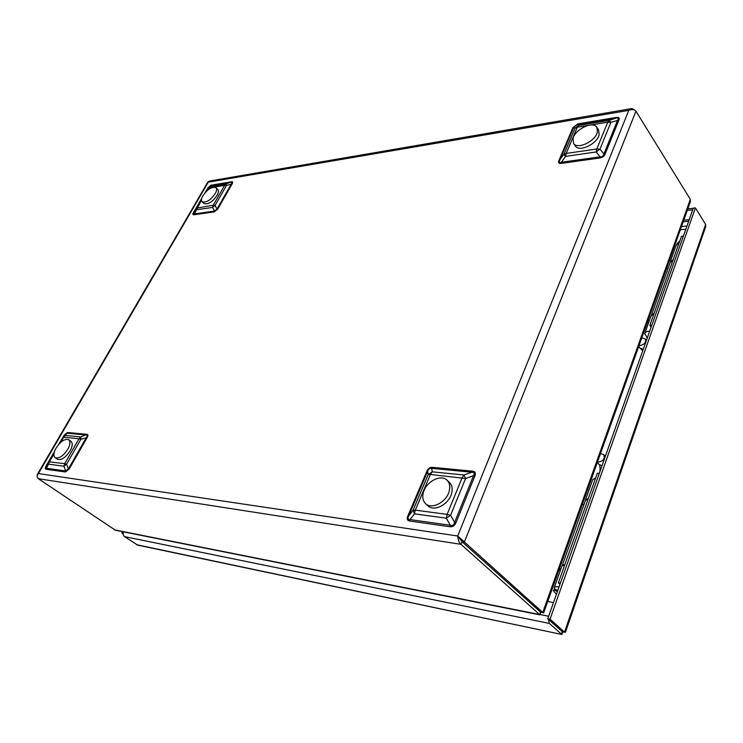 <?xml version="1.0" encoding="UTF-8"?>
<svg xmlns="http://www.w3.org/2000/svg" width="743" height="743" viewBox="0 0 743 743"><rect width="100%" height="100%" fill="white"/><g stroke="black" fill="none" stroke-linecap="round" stroke-linejoin="round"><path stroke-width="1.11" d="M137.715 545.121L124.508 536.604C123.143 535.462 122.836 533.883 123.598 531.877M550.154 620.814L562.247 631.68L547.795 618.705L550.043 619.151L695.42 207.891L705.636 224.46L705.72 226.587L565.414 632.302L562.265 631.671L561.402 634.123L549.439 623.442L124.508 536.604M122.539 531.672L121.796 533.056L123.171 533.985M123.579 531.877L122.836 533.27L121.796 533.056M136.573 544.703L561.754 634.457L563.231 631.875M705.636 224.46L564.504 632.135L550.043 619.151M547.795 618.705L693.312 208.096L695.42 207.891M547.73 601.468L553.507 602.554L548.501 616.709M548.12 618.993L549.439 623.442M692.81 209.535L689.207 219.687M689.198 219.677L683.783 220.16M688.659 221.238L683.226 221.72M654.128 313.258L651.472 315.097L670.167 262.576L672.972 260.208M647.079 323.029L648.472 323.075M668.106 268.372L666.545 268.464M649.252 320.902L647.831 320.93M640.55 341.343L641.469 338.743M641.785 337.87L645.258 338.892C646.234 342.3 644.441 344.529 639.881 345.579L639.064 345.495M670.149 262.651L673.223 259.521M679.111 242.952L676.121 245.459L670.362 261.61M648.379 334.898L648.583 334.322M649.688 331.202L649.596 331.202C646.847 331.294 645.23 332.084 644.738 333.561L647.283 337.991M653.951 313.76L650.998 315.989L644.859 333.236M651.769 325.323L649.837 325.36L651.128 327.143M649.837 325.36L681.47 236.293L683.374 236.144M564.949 564.308L562.321 565.479M588.085 499.175L585.419 500.55L562.414 565.154M558.922 570.104L560.38 570.401M583.952 504.692L582.326 504.506M560.891 568.962L559.414 568.729M600.511 453.555L603.725 454.605C605.155 458.607 603.353 461.115 598.347 462.118L597.511 461.96M598.997 457.799L600.019 454.939M585.512 500.308L588.363 498.386M595.57 478.111L592.719 479.625L585.623 499.547M559.042 586.961L558.95 586.951C556.098 586.487 554.519 586.729 554.222 587.685L554.631 588.911M564.708 564.977L561.931 566.064L554.297 587.472M560.38 583.19L558.365 582.837L559.971 584.36M558.365 582.837L597.298 473.245L599.285 473.421M541.721 612.269L543.644 612.938L540.486 612.018L462.044 541.693L457.734 536.009C458.097 540.161 459.183 542.938 460.976 544.331L462.025 541.703L540.467 612.037L539.808 614.851L540.765 612.074M634.652 110.048L631.977 108.534L628.782 110.363C631.968 109.054 634.355 109.332 635.943 111.199L690.312 199.338L542.743 612.464L457.846 536.102M37.41 474.331L207.891 181.998L209.359 181.078L631.466 108.627M539.808 614.851L115.481 530.261L38.33 478.706C36.723 477.034 36.751 475.306 38.413 473.551L37.28 474.554L37.252 475.659M690.312 199.338L690.358 201.724M459.508 538.016L462.025 541.703M38.33 478.706L460.976 544.331L539.576 614.517L114.552 529.88M62.849 437.404L65.412 435.435L80.764 436.958L80.903 439.28L66.61 464.189L63.944 466.242L48.713 464.171L48.657 461.802L64.725 463.651L79.018 438.788L63.675 437.228L60.74 442.28M65.412 471.991L46.15 469.251C44.979 469.037 44.951 467.941 46.075 465.954L46.391 465.898C45.425 467.616 45.434 468.406 46.447 468.276L65.709 470.988L63.944 466.242L64.725 463.651L66.61 464.189L68.384 468.935L69.118 469.149L65.412 471.991L65.709 470.988L68.384 468.935L86.439 437.376C87.628 435.807 87.572 435.026 86.29 435.045L66.833 433.169L63.396 436.661M207.576 188.546L209.944 186.66L226.039 183.985L226.485 185.499L215.052 205.43L212.572 207.436L196.523 209.758L196.152 208.198L213.195 205.244L224.637 185.341L214.151 187.069M214.253 211.922L193.96 214.755C192.725 214.894 192.548 214.179 193.449 212.591L193.83 212.368C193.013 213.808 193.143 214.328 194.202 213.928L214.495 211.077L212.572 207.436L213.195 205.244L215.052 205.43L216.984 209.071L217.708 209.145L214.253 211.922L214.495 211.077L216.984 209.071L231.426 183.818C232.41 182.555 232.262 182.054 230.971 182.304L210.603 185.704L208.086 187.858M587.797 125.483L577.292 127.211L566.194 153.457L565.581 156.383L563.918 154.405L575.026 128.214L578.648 125.474L609.102 120.422L610.913 122.316L599.972 149.139L596.192 151.962L565.581 156.383L561.383 162.271L600.112 156.829C602.239 156.875 603.502 155.937 603.91 153.996L605.136 154.061C604.189 156.271 602.443 157.581 599.88 157.98L600.112 156.829L596.192 151.962L596.796 148.971L607.765 122.196L590.824 124.982M618.91 120.041L610.913 122.316L607.765 122.196L609.102 120.422L615.854 118.109L577.367 124.527L573.772 127.248L559.739 160.284C558.829 162.234 559.377 162.893 561.383 162.271L561.151 163.404C558.773 163.683 558.021 162.763 558.875 160.637L563.918 154.405L566.194 153.457L596.796 148.971L599.972 149.139L603.91 153.996L617.693 119.994C618.752 118.304 618.139 117.673 615.854 118.109L616.365 117.431C618.863 117.05 619.708 117.923 618.91 120.041L605.136 154.061M450.007 526.75L409.718 521.01C407.266 520.592 406.635 518.93 407.823 516.023L408.669 515.995C407.498 518.493 407.953 519.701 410.034 519.589L450.332 525.282L446.302 518.177L447.128 514.379L450.574 515.252L454.623 522.348L473.523 475.724L465.573 478.492L430.383 474.48L415.291 510.153L447.128 514.379L462.155 477.703L463.985 474.991L465.573 478.492L450.574 515.252L446.302 518.177L414.455 513.85L413.062 510.265L428.144 474.675L432.222 471.833L463.985 474.991L471.898 472.223L472.594 471.183C475.214 471.499 475.957 473.115 474.842 476.031L455.961 522.691C454.679 525.71 452.691 527.066 450.007 526.75L450.332 525.282C452.552 526.007 453.982 525.032 454.623 522.348L455.961 522.691M474.842 476.031L473.523 475.724C474.888 473.421 474.35 472.26 471.898 472.223L431.739 468.359C429.9 467.979 428.553 468.926 427.699 471.183L408.669 515.995L413.062 510.265L415.291 510.153L414.455 513.85L410.034 519.589L409.718 521.01M46.15 469.251L49.484 461.635L53.933 453.982M59.031 443.961L62.83 437.441L65.412 435.435L67.502 432.482L86.959 434.349L80.764 436.958L79.018 438.788L80.903 439.28L87.163 437.562L69.118 469.149M58.558 444.5L64.26 435.175M193.96 214.755L201.483 200.155M212.554 187.329L208.551 187.988L211.133 185.193L231.5 181.784L226.039 183.985L224.637 185.341L226.485 185.499L232.141 183.874L217.708 209.145M204.984 192.762L208.198 187.654M407.823 516.023L426.844 471.266L427.699 471.183L428.144 474.675L430.383 474.48L432.222 471.833L431.739 468.359L432.435 467.347L472.594 471.183M558.875 160.637L572.909 127.638L573.772 127.248L575.026 128.214L577.292 127.211L578.648 125.474L577.367 124.527L577.887 123.867L616.365 117.431M557.408 591.577L554.352 590.053L553.349 590.778L556.461 594.251M557.817 590.444L554.492 588.92L553.424 590.574M676.743 244.326L679.557 241.689M676.929 243.741L679.854 240.843M428.005 505.834L428.089 505.909C434.135 512.02 448.874 504.358 451.558 493.575C452.793 488.829 452.078 485.114 449.394 482.439L447.1 480.275M449.162 491.327C450.407 486.581 449.691 482.866 447.017 480.192C440.943 473.913 426.268 481.52 423.426 492.256C422.08 497.141 422.823 500.958 425.655 503.708C431.692 509.819 446.459 502.129 449.162 491.327M55.168 457.679L57.471 459.276C61.808 460.437 66.238 457.233 70.771 449.664C72.619 445.596 72.684 442.819 70.975 441.333L68.7 439.707C64.4 438.528 59.969 441.704 55.409 449.236C53.505 453.351 53.422 456.165 55.168 457.679C59.496 458.821 63.935 455.617 68.477 448.038C70.334 443.97 70.409 441.193 68.7 439.707M202.133 201.743L203.972 203.554C208.328 204.808 212.86 201.799 217.569 194.536C218.628 192.205 218.693 190.533 217.773 189.53L215.953 187.691C211.606 186.437 207.074 189.419 202.356 196.663C201.269 199.022 201.186 200.712 202.133 201.743C206.489 202.988 211.021 199.969 215.739 192.697C216.798 190.375 216.872 188.703 215.953 187.691M575.286 145.897L575.361 145.999C579.048 152.519 597.242 143.993 599.137 134.706L598.598 129.932L596.926 127.378M597.391 132.05L596.861 127.276C593.1 120.672 575.036 129.245 573.029 138.439L573.577 143.39C577.255 149.91 595.477 141.337 597.391 132.05M686.959 226.039L681.517 226.504M680.374 229.717L685.817 229.262M540.226 614.572L548.65 616.253M687.284 210.353L692.69 209.842M642.788 350.677L640.132 348.244L643.271 349.303M600.01 471.378C600.177 467.31 599.898 465.053 599.174 464.589L602.034 465.657M635.943 111.199L464.356 542.046L462.044 541.693M46.075 465.954L54.462 451.549M63.935 435.259L67.502 432.482M86.959 434.349C88.203 434.506 88.268 435.584 87.163 437.562M193.449 212.591L201.687 198.418M207.817 187.895L211.133 185.193M231.5 181.784C232.81 181.598 233.023 182.295 232.141 183.874M426.844 471.266C428.079 468.48 429.946 467.171 432.435 467.347M572.909 127.638L577.887 123.867M599.88 157.98L561.151 163.404M38.413 473.551L457.734 536.009L628.782 110.363L208.291 182.156L38.413 473.551M46.391 465.898L48.574 461.951M48.685 461.756L54.285 452.125M193.83 212.368L196.115 208.263M196.198 208.114L201.585 198.845M205.402 192.288L207.538 188.62L208.551 187.988L206.935 190.765M554.092 590.053L554.492 588.92M554.928 590.258L555.327 589.125M137.52 545.083L561.754 634.457M693.247 208.291L687.832 208.82M646.41 340.443L645.258 338.892M640.132 348.244L638.748 346.387M599.174 464.589L597.316 462.49M605.304 456.425L603.725 454.605M541.554 612.232L542.26 612.371M690.461 201.437L543.644 612.938M428.089 505.909L425.655 503.708M575.361 145.999L573.577 143.39"/></g></svg>
